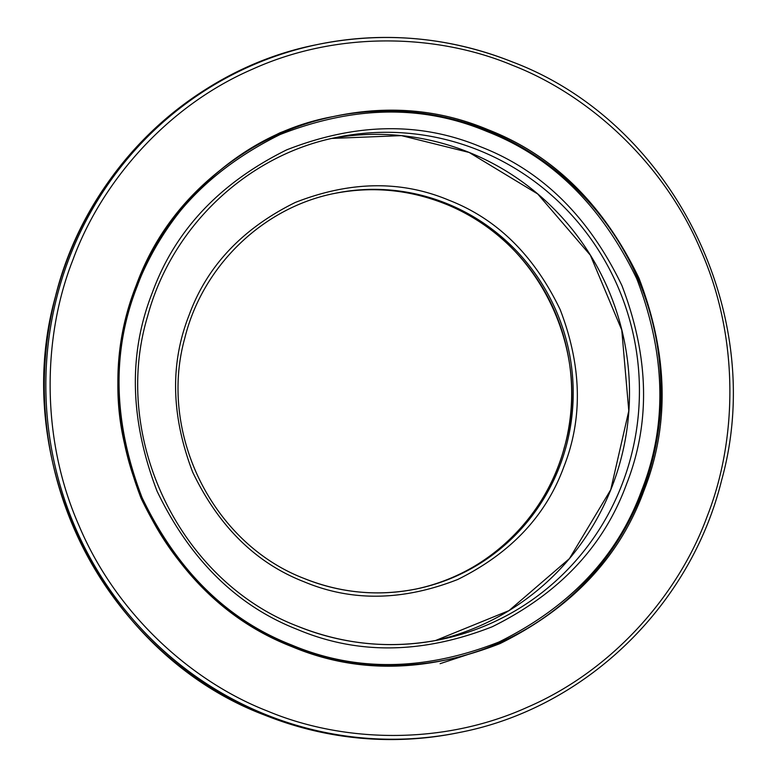 <?xml version="1.0" encoding="UTF-8"?>
<svg xmlns="http://www.w3.org/2000/svg" width="777" height="777" viewBox="0 0 777 777"><rect width="100%" height="100%" fill="white"/><g stroke="black" fill="none" stroke-linecap="round" stroke-linejoin="round"><path stroke-width="1.17" d="M440.093 663.675L479.933 650.543M137.208 286.247C111.441 351.515 113.073 422.008 142.113 497.727C177.205 570.765 227.137 619.891 291.909 645.104C356.021 672.037 425 671.017 498.844 642.055C570.007 606.866 617.628 556.303 641.705 490.355C667.472 425.087 665.84 354.603 636.8 278.875C601.709 205.837 551.777 156.711 487.004 131.498C422.892 104.574 353.914 105.585 280.07 134.557C208.906 169.736 161.286 220.299 137.208 286.247M415.724 589.092A201.962 197.28 78.4 0 0 571.056 409.149A201.962 197.28 78.4 0 0 445.415 203.943A201.962 197.28 78.4 0 0 334.197 193.492M189.083 315.171C169.949 363.597 171.163 415.957 192.725 472.261C218.842 526.553 255.934 563.053 304.001 581.75C351.583 601.748 402.826 600.99 457.731 579.477C510.625 553.302 546.008 515.734 563.859 466.792C582.993 418.366 581.779 365.996 560.207 309.693C534.1 255.4 497.008 218.91 448.931 200.213C401.359 180.215 350.116 180.963 295.211 202.476C242.307 228.661 206.935 266.22 189.083 315.171M416.491 588.927C378.321 596.551 341.016 593.123 304.584 578.642C212.976 543.89 158.061 433.751 184.771 338.209C202.564 265.773 263.18 207.313 334.974 193.327A201.962 197.28 -101.6 0 1 446.96 203.623A201.962 197.28 -101.6 0 1 572.571 409.226A201.962 197.28 -101.6 0 1 416.491 588.927A201.962 197.28 -101.6 0 1 304.506 578.632M643.861 490.889C669.784 425.281 668.142 354.341 638.927 278.069C603.554 204.516 553.302 155.079 488.179 129.759C423.727 102.661 354.312 103.681 279.924 132.828C208.265 168.298 160.344 219.182 136.16 285.489C110.227 351.097 111.878 422.037 141.093 498.31C176.466 571.862 226.719 621.299 291.841 646.619C356.293 673.717 425.709 672.697 500.097 643.55C571.755 608.08 619.677 557.196 643.861 490.889M291.967 645.842A277.467 271.047 -101.6 0 1 119.386 363.364A277.467 271.047 -101.6 0 1 333.828 116.463A277.467 271.047 -101.6 0 1 487.684 130.614A277.467 271.047 -101.6 0 1 660.256 413.092A277.467 271.047 -101.6 0 1 445.823 659.984A277.467 271.047 -101.6 0 1 291.997 645.862M265.404 714.432A351.233 343.104 78.4 0 0 460.159 732.342L458.615 732.662A351.233 343.104 78.4 0 1 263.859 714.753A351.233 343.104 78.4 0 1 45.406 357.187A351.233 343.104 78.4 0 1 316.841 44.658L318.385 44.338A351.233 343.104 78.4 0 0 46.95 356.866A351.233 343.104 78.4 0 0 265.404 714.432M512.645 65.355C587.402 94.406 663.364 161.334 700.961 250.631C740.063 339.248 736.897 441.19 707.119 516.482C679.389 592.598 614.578 669.599 527.525 707.187C441.151 746.328 341.346 742.142 267.375 711.023C192.618 681.973 116.647 615.044 79.06 525.747C39.957 437.13 43.114 335.188 72.892 259.897C100.631 183.78 165.443 106.779 252.486 69.192C338.869 30.05 438.675 34.237 512.645 65.355M445.736 660.003A277.467 271.047 78.4 0 0 660.081 413.082A277.467 271.047 78.4 0 0 487.5 130.653A277.467 271.047 78.4 0 0 333.644 116.501A277.467 271.047 78.4 0 0 317.793 120.28M626.495 484.197C650.699 422.941 649.164 356.701 621.882 285.48C588.849 216.802 541.928 170.639 481.118 146.989C420.94 121.688 356.119 122.649 286.664 149.864C219.755 182.974 175 230.487 152.418 292.405C128.215 353.661 129.749 419.901 157.032 491.122C190.064 559.799 236.985 605.963 297.795 629.613C357.974 654.914 422.795 653.962 492.249 626.748C559.158 593.628 603.914 546.114 626.495 484.197M440.472 639.578C391.997 649.251 344.629 644.9 298.368 626.515C180.342 581.837 110.693 438.636 147.572 316.375C171.552 226.593 247.504 154.808 336.975 137.335A256.4 250.466 -101.6 0 1 479.147 150.408A256.4 250.466 -101.6 0 1 638.616 411.431A256.4 250.466 -101.6 0 1 440.472 639.578A256.4 250.466 -101.6 0 1 298.436 626.563M435.489 640.549A256.4 250.466 78.4 0 0 628.875 410.897A256.4 250.466 78.4 0 0 469.211 152.447A256.4 250.466 78.4 0 0 332.022 138.413L401.447 135.625L469.133 152.447L537.713 193.959L590.345 255.196L621.765 330.011L628.797 410.897L610.741 489.743L569.424 558.614L508.984 610.625L435.489 640.549M513.141 62.247A351.233 343.104 78.4 0 0 318.385 44.338C384.858 31.07 449.805 37.043 513.228 62.247C672.6 122.727 768.026 314.17 721.61 480.244C690.685 606.206 585.168 707.993 460.159 732.342M333.43 193.648C371.6 186.024 408.906 189.462 445.338 203.943C538.121 239.073 592.987 351.505 564.267 447.707C545.522 518.667 485.596 575.456 414.947 589.248M333.828 116.463C190.637 142.036 90.151 299.631 124.699 444.493C135.897 495.998 159.334 540.918 194.988 579.273C222.678 608.585 255.011 630.769 291.987 645.842C342.065 665.753 393.347 670.464 445.823 659.984M316.841 44.658C191.832 69.007 86.315 170.794 55.39 296.756C8.974 462.83 104.4 654.273 263.772 714.753C327.195 739.957 392.142 745.93 458.615 732.662"/></g></svg>
